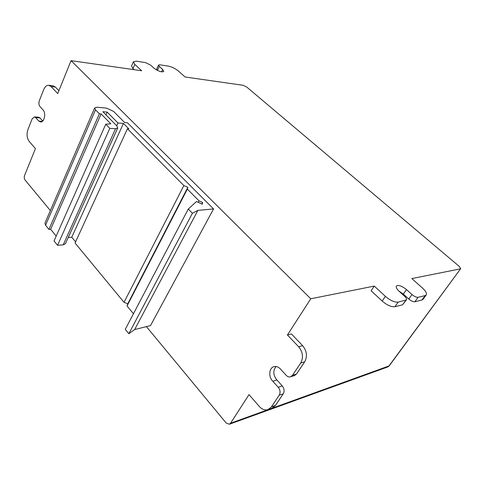 <?xml version="1.0" encoding="UTF-8"?>
<svg xmlns="http://www.w3.org/2000/svg" width="485" height="485" viewBox="0 0 485 485"><rect width="100%" height="100%" fill="white"/><g stroke="black" fill="none" stroke-linecap="round" stroke-linejoin="round"><path stroke-width="0.73" d="M127.409 122.753L213.558 208.944L197.868 210.381L192.418 213.254L188.289 209.017L196.48 201.554L202.348 204.203L202.591 202.463L199.026 200.857L187.362 189.101L187.834 187.319L183.863 185.579L127.434 128.737L128.846 128.828L123.451 123.402L117.988 123.008L107.197 112.09L102.881 111.72L116.83 125.894L117.722 128.028L115.545 128.731L109.81 128.361L105.772 124.208L110.816 123.833L101.123 113.933L99.364 113.787L95.509 109.846L94.684 107.888L96.945 107.227L106.415 108.082L113.587 111.411L124.687 122.553L127.409 122.753M197.868 210.381L134.648 329.558L150.508 325.599L213.558 208.944M134.648 329.558L128.828 333.716L192.418 213.254M128.828 333.716L125.294 329.333L188.289 209.017M201.802 203.955L202.591 202.463M198.238 202.348L199.026 200.857M133.454 313.746L127.04 305.98L187.362 189.101M127.04 305.98L127.755 303.792L187.834 187.319M127.755 303.792L124.021 302.325L183.863 185.579M124.021 302.325L75.066 243.015L127.434 128.737M75.599 241.863L71.762 237.22L123.451 123.402M116.733 125.797L117.988 123.008M71.762 237.22L68.276 237.462M105.972 114.86L107.197 112.09M117.722 128.028L65.469 243.67L63.214 244.852L57.557 245.283L109.81 128.361M57.557 245.283L54.041 240.924L105.772 124.208M56.181 236.098L50.664 229.296L101.123 113.933M50.664 229.296L48.93 229.399L99.364 113.787M48.93 229.399L45.566 225.246L44.984 223.015L94.684 107.888M276.098 366.508C272.806 370.619 273.061 375.099 276.868 379.961L282.246 385.914C284.277 388.576 284.61 391.213 283.24 393.832L275.462 405.436L272.091 408.134L268.053 409.595C264.974 410.498 262.058 409.467 259.323 406.491L249.011 394.614L230.569 423.235L229.356 424.236L387.757 366.957L388.855 366.133L460.677 268.696L459.246 266.386L246.726 87.039L243.161 85.299L185.082 76.982L178.298 70.949C175.261 68.488 171.933 66.881 168.313 66.124L159.874 64.814L158.522 65.075L159.256 66.396L162.639 69.446L163.76 71.483C161.62 72.417 158.352 71.307 153.951 68.149L150.568 65.069L145.379 62.571L136.406 61.183L133.405 61.759L134.818 64.414L141.675 70.761L71.059 60.643L310.752 298.778L287.429 334.983L291.443 333.971L302.616 345.659L298.633 346.757L287.429 334.983M50.355 210.569L25.093 180.044C24.189 178.716 24.02 177.177 24.583 175.424L35.441 148.61L29.209 141.432C26.881 138.14 26.451 134.2 27.906 129.622L32.149 118.88L34.423 116.915L35.672 117.594L38.842 121.117L40.552 121.935C44.329 122.535 46.287 113.084 43.019 109.889L39.812 106.391C38.794 104.73 38.636 102.814 39.358 100.644L43.759 89.501C44.996 86.603 46.657 85.208 48.742 85.305L51.095 86.573L57.733 93.55L71.059 60.643M460.356 268.872L411.826 278.578L422.502 288.066C425.751 291.085 426.982 293.383 426.194 294.959L425.133 295.601L418.07 297.305C416.391 297.45 414.366 296.535 411.983 294.553L406.497 289.6C401.853 285.914 398.488 284.719 396.409 286.023C395.79 287.211 396.682 288.951 399.07 291.236L404.605 296.268C406.254 297.838 406.86 299.045 406.43 299.888L398.179 302.1C394.554 302.434 390.298 300.524 385.405 296.377L374.281 286.083L310.752 298.778M406.43 299.888L402.574 304.816L394.905 306.72C391.274 307.078 387.03 305.186 382.162 301.039L371.11 290.727L374.281 286.083M229.356 424.236L226.174 423.005L146.403 326.623M127.682 304.01L127.391 303.652M268.053 409.595L271.43 406.879L279.221 395.208C280.591 392.583 280.263 389.922 278.226 387.242L272.831 381.246C268.272 377.057 268.987 367.8 273.983 366.648C276.214 366.102 278.317 366.848 280.3 368.891L285.78 374.875C287.211 376.609 288.805 377.257 290.557 376.815L292.528 375.287L300.706 363.041C303.586 357.53 302.895 352.098 298.633 346.757M398.846 291.024L403.332 294.068L408.788 299.027C411.159 301.009 413.184 301.919 414.863 301.761L421.95 300.003L423.017 299.342L426.194 294.959M133.405 61.759L131.544 65.966L132.939 68.64L134.042 69.67M158.522 65.075L156.661 69.131L157.267 70.343M290.557 376.815L294.553 375.536L296.517 374.014L304.677 361.84C307.551 356.36 306.866 350.964 302.616 345.659M276.868 379.961L272.831 381.246M42.735 121.001L39.934 117.903L38.685 117.225L34.423 116.915M42.328 121.353L38.842 121.117M58.885 90.707L55.381 87.039L53.029 85.778L48.742 85.305M63.214 244.852L115.545 128.731M45.566 225.246L95.509 109.846M387.757 366.957L389.225 365.866L230.569 423.235M421.95 300.003L425.133 295.601M414.863 301.761L418.07 297.305M408.788 299.027L411.983 294.553M403.332 294.068L406.497 289.6M402.574 304.816L405.824 300.257M394.905 306.72L398.179 302.1M382.162 301.039L385.405 296.377M132.939 68.64L134.818 64.414M161.523 71.859L162.639 69.446M157.407 70.416L159.256 66.396M304.677 361.84L300.706 363.041M296.517 374.014L292.528 375.287M282.246 385.914L278.226 387.242M283.24 393.832L279.221 395.208M275.462 405.436L271.43 406.879M39.934 117.903L35.672 117.594M55.381 87.039L51.095 86.573M460.677 268.696L389.225 365.866"/></g></svg>
